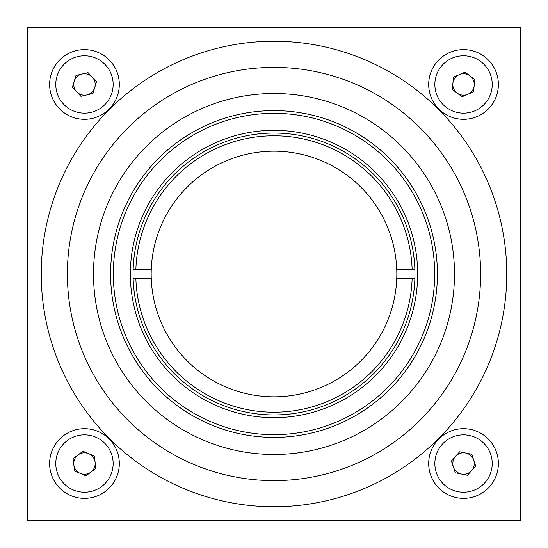 <?xml version="1.0" encoding="UTF-8"?>
<svg xmlns="http://www.w3.org/2000/svg" width="548" height="548" viewBox="0 0 548 548"><rect width="100%" height="100%" fill="white"/><g stroke="black" fill="none" stroke-linecap="round" stroke-linejoin="round"><path stroke-width="0.82" d="M133.068 274A140.932 140.932 0 0 0 274 414.932A140.932 140.932 0 0 0 414.932 274A140.932 140.932 0 0 0 274 133.068A140.932 140.932 0 0 0 133.068 274M417.658 274A143.658 143.658 0 0 1 274 417.658A143.658 143.658 0 0 1 130.342 274A143.658 143.658 0 0 1 274 130.342A143.658 143.658 0 0 1 417.658 274M434.674 274A160.674 160.674 0 0 0 274 113.326A160.674 160.674 0 0 0 113.326 274A160.674 160.674 0 0 0 274 434.674A160.674 160.674 0 0 0 434.674 274M110.6 274A163.4 163.4 0 0 1 274 110.6A163.4 163.4 0 0 1 437.4 274A163.4 163.4 0 0 1 274 437.4A163.4 163.4 0 0 1 110.6 274M49.621 84.467A34.846 34.846 0 0 0 84.467 119.313A34.846 34.846 0 0 0 119.313 84.467A34.846 34.846 0 0 0 84.467 49.621A34.846 34.846 0 0 0 49.621 84.467M56.999 76.213A28.681 28.681 0 0 0 76.213 111.936A28.681 28.681 0 0 0 111.936 92.715A28.681 28.681 0 0 0 92.715 56.999A28.681 28.681 0 0 0 56.999 76.213M82.001 74.028A10.72 10.72 0 0 0 76.658 91.817A10.72 10.72 0 0 0 94.736 87.55A10.72 10.72 0 0 0 82.001 74.028M428.687 84.467A34.846 34.846 0 0 0 463.533 119.313A34.846 34.846 0 0 0 498.379 84.467A34.846 34.846 0 0 0 463.533 49.621A34.846 34.846 0 0 0 428.687 84.467M435.057 81.056A28.681 28.681 0 0 0 460.128 112.943A28.681 28.681 0 0 0 492.015 87.872A28.681 28.681 0 0 0 466.944 55.985A28.681 28.681 0 0 0 435.057 81.056M459.313 74.61A10.72 10.72 0 0 0 457.107 93.05A10.72 10.72 0 0 0 474.184 85.735A10.72 10.72 0 0 0 459.313 74.61M428.687 463.533A34.846 34.846 0 0 0 463.533 498.379A34.846 34.846 0 0 0 498.379 463.533A34.846 34.846 0 0 0 463.533 428.687A34.846 34.846 0 0 0 428.687 463.533M49.621 463.533A34.846 34.846 0 0 0 84.467 498.379A34.846 34.846 0 0 0 119.313 463.533A34.846 34.846 0 0 0 84.467 428.687A34.846 34.846 0 0 0 49.621 463.533M55.999 467.04A28.681 28.681 0 0 0 87.975 492.001A28.681 28.681 0 0 0 112.929 460.025A28.681 28.681 0 0 0 80.96 435.071A28.681 28.681 0 0 0 55.999 467.04M78.008 454.977A10.72 10.72 0 0 0 80.282 473.404A10.72 10.72 0 0 0 95.105 462.224A10.72 10.72 0 0 0 78.008 454.977M82.954 451.251L94.352 456.08L95.866 468.369L85.981 475.822L74.583 470.992L73.069 458.703L82.954 451.251M465.005 72.172L474.917 79.59L473.445 91.886L462.067 96.756L452.155 89.338L453.628 77.042L465.005 72.172M88.029 72.61L96.517 81.618L92.954 93.475L80.905 96.325L72.418 87.31L75.98 75.453L88.029 72.61M520.6 520.6L27.4 520.6L27.4 27.4L520.6 27.4L520.6 520.6M442.147 444.421A28.681 28.681 0 0 0 444.421 484.918A28.681 28.681 0 0 0 484.918 482.644A28.681 28.681 0 0 0 482.644 442.147A28.681 28.681 0 0 0 442.147 444.421M465.725 453.038A10.72 10.72 0 0 0 453.354 466.889A10.72 10.72 0 0 0 471.533 470.677A10.72 10.72 0 0 0 465.725 453.038M467.403 475.294L455.285 472.766L451.415 461.005L459.662 451.778L471.787 454.306L475.657 466.067L467.403 475.294M274 133.068A140.932 140.932 0 0 1 414.87 269.78L412.144 269.78A138.206 138.206 0 0 0 274 135.794A138.206 138.206 0 0 0 135.856 269.78L133.13 269.78M135.856 278.22A138.206 138.206 0 0 0 274 412.206A138.206 138.206 0 0 0 412.144 278.22L414.87 278.22A140.932 140.932 0 0 1 274 414.932A140.932 140.932 0 0 1 133.13 278.22L151.248 278.22A122.821 122.821 0 0 1 151.248 269.78L135.856 269.78M412.144 269.78L396.752 269.78A122.821 122.821 0 0 0 274 151.179A122.821 122.821 0 0 0 151.248 269.78M151.248 278.22A122.821 122.821 0 0 0 274 396.82A122.821 122.821 0 0 0 396.752 278.22L412.144 278.22M396.752 269.78A122.821 122.821 0 0 1 396.752 278.22M506.749 274A232.749 232.749 0 0 1 274 506.749A232.749 232.749 0 0 1 41.251 274A232.749 232.749 0 0 1 274 41.251A232.749 232.749 0 0 1 506.749 274M480.623 274A206.623 206.623 0 0 1 274 480.623A206.623 206.623 0 0 1 67.377 274A206.623 206.623 0 0 1 274 67.377A206.623 206.623 0 0 1 480.623 274M454.498 274A180.498 180.498 0 0 0 274 93.503A180.498 180.498 0 0 0 93.503 274A180.498 180.498 0 0 0 274 454.498A180.498 180.498 0 0 0 454.498 274"/></g></svg>
